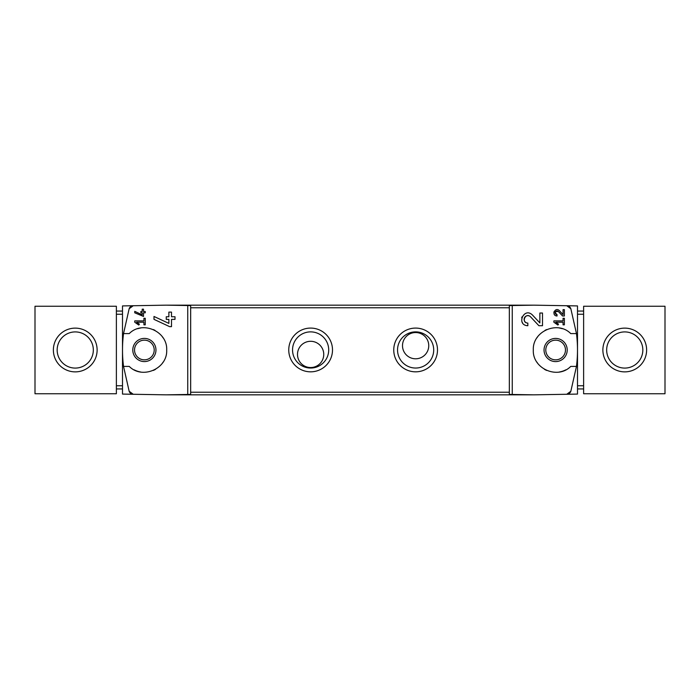 <?xml version="1.0" encoding="UTF-8"?>
<svg xmlns="http://www.w3.org/2000/svg" width="700" height="700" viewBox="0 0 700 700"><rect width="100%" height="100%" fill="white"/><g stroke="black" fill="none" stroke-linecap="round" stroke-linejoin="round"><path stroke-width="1.05" d="M553.875 320.906L553.875 322.219L557.918 325.045L558.53 324.17L555.747 322.219L563.062 322.219L563.062 324.844L564.375 324.844L564.375 318.281L563.062 318.281L563.062 320.906L553.875 320.906M512.26 394.467L512.26 305.533L509.338 305.585L509.338 394.415L533.75 394.844L577.5 394.082L577.5 305.918L566.764 305.734L570.841 308.735L576.468 333.594L570.745 333.594C557.637 320.206 532.332 331.336 533.312 350.017C532.332 368.672 557.69 379.785 570.745 366.406L576.468 366.406L570.841 391.265L566.764 394.266A4.375 4.375 0 0 0 570.841 391.265M570.841 308.735A4.375 4.375 0 0 0 566.764 305.734L533.75 305.156L512.26 305.533M539.875 322.919L532.472 315.035C523.95 306.609 515.804 325.281 527.844 325.719L527.844 323.094C520.791 322.849 525.551 311.885 530.556 316.829L538.904 325.719L542.5 325.719L542.5 313.031L539.875 313.031L539.875 322.919L532.472 315.035M563.062 309.636L563.062 314.589L559.361 310.642C555.074 306.442 551.031 315.77 557.043 315.98M564.375 309.645L563.062 309.645M564.375 315.989L564.375 309.636M564.375 315.98L562.572 315.98M557.043 315.989L557.043 314.668C554.479 312.34 554.934 311.29 558.399 311.544L562.572 315.989M134.75 311.36L134.75 312.804L143.5 316.444L143.5 312.812L145.25 312.812L145.25 311.5L143.5 311.5L143.5 309.181L142.188 309.181L142.188 311.5L140.875 311.5L140.875 312.812L142.188 312.812L142.188 314.825L134.75 311.36L142.188 314.825M129.159 391.265A4.375 4.375 0 0 0 133.236 394.266L129.159 391.265L123.532 366.406L129.255 366.406C142.31 379.785 167.668 368.672 166.688 350.017C167.668 331.336 142.362 320.206 129.255 333.594L123.532 333.594L129.159 308.735L133.236 305.734L122.5 305.918L122.5 394.082L166.25 394.844L190.662 394.415L190.662 305.585L187.74 305.533L187.74 394.467M187.74 305.533L166.25 305.156L133.236 305.734A4.375 4.375 0 0 0 129.159 308.735M134.75 320.906L134.75 322.219L138.793 325.045L139.405 324.17L136.623 322.219L143.938 322.219L143.938 324.844L145.25 324.844L145.25 318.281L143.938 318.281L143.938 320.906L134.75 320.906M154 316.461L154 319.358L169.601 326.637L171.5 326.637L171.5 319.375L175 319.375L175 316.75L171.5 316.75L171.5 312.113L168.875 312.113L168.875 316.75L166.25 316.75L166.25 319.375L168.875 319.375L168.875 323.4L154 316.461L168.875 323.4M583.625 388.938L577.5 388.938M583.625 311.062L577.5 311.062M35 393.75L116.375 393.75L116.375 306.25L35 306.25L35 393.75M116.375 388.938L122.5 388.938M116.375 311.062L122.5 311.062M144.375 338.406A11.594 11.594 0 0 1 154.411 355.793A11.594 11.594 0 0 1 134.339 355.793A11.594 11.594 0 0 1 144.375 338.406M123.532 333.594A131.25 131.25 0 0 0 123.532 366.406M134.129 369.819A22.312 22.312 0 0 0 140.674 372.006M153.335 370.431A22.312 22.312 0 0 0 155.575 369.294M162.549 362.95A22.312 22.312 0 0 0 163.048 362.215M166.679 350.455A22.312 22.312 0 0 0 166.688 350.017M163.056 337.803A22.312 22.312 0 0 0 162.286 336.691M155.006 330.382A22.312 22.312 0 0 0 153.352 329.569M140.7 327.994A22.312 22.312 0 0 0 137.716 328.703M415.625 371.831A21.875 21.875 0 0 0 434.569 339.019A21.875 21.875 0 0 0 396.681 339.019A21.875 21.875 0 0 0 415.625 371.831M310.625 371.831A21.875 21.875 0 0 0 329.569 339.019A21.875 21.875 0 0 0 291.681 339.019A21.875 21.875 0 0 0 310.625 371.831M576.468 366.406A131.25 131.25 0 0 0 576.468 333.594M533.75 394.844L166.25 394.844M533.75 305.156L166.25 305.156M323.75 354.419A13.125 13.125 0 0 0 304.062 343.053A13.125 13.125 0 0 0 304.062 365.785A13.125 13.125 0 0 0 323.75 354.419M310.625 368.043A18.086 18.086 0 0 0 326.287 340.918A18.086 18.086 0 0 0 294.963 340.918A18.086 18.086 0 0 0 310.625 368.043M428.75 345.669A13.125 13.125 0 0 0 409.062 334.303A13.125 13.125 0 0 0 409.062 357.035A13.125 13.125 0 0 0 428.75 345.669M415.625 368.043A18.086 18.086 0 0 0 431.287 340.918A18.086 18.086 0 0 0 399.963 340.918A18.086 18.086 0 0 0 415.625 368.043M555.625 340.156A9.844 9.844 0 0 1 565.469 350A9.844 9.844 0 0 1 555.625 359.844A9.844 9.844 0 0 1 545.781 350A9.844 9.844 0 0 1 555.625 340.156M555.625 361.594A11.594 11.594 0 0 0 565.661 344.207A11.594 11.594 0 0 0 545.589 344.207A11.594 11.594 0 0 0 555.625 361.594M562.284 328.703A22.312 22.312 0 0 0 559.3 327.994M546.648 329.569A22.312 22.312 0 0 0 544.994 330.382M537.714 336.691A22.312 22.312 0 0 0 536.944 337.803M533.312 350.017A22.312 22.312 0 0 0 533.321 350.455M536.952 362.215A22.312 22.312 0 0 0 537.451 362.95M544.425 369.294A22.312 22.312 0 0 0 546.665 370.431M559.326 372.006A22.312 22.312 0 0 0 565.871 369.819M144.375 340.156A9.844 9.844 0 0 1 152.898 354.918A9.844 9.844 0 0 1 135.852 354.918A9.844 9.844 0 0 1 144.375 340.156M75.25 328.125A21.875 21.875 0 0 1 94.194 360.938A21.875 21.875 0 0 1 56.306 360.938A21.875 21.875 0 0 1 75.25 328.125M75.25 331.914A18.086 18.086 0 0 1 90.913 359.039A18.086 18.086 0 0 1 59.587 359.047A18.086 18.086 0 0 1 75.25 331.914M583.625 306.25L583.625 393.75L665 393.75L665 306.25L583.625 306.25M624.75 328.125A21.875 21.875 0 0 1 643.694 360.938A21.875 21.875 0 0 1 605.806 360.938A21.875 21.875 0 0 1 624.75 328.125M624.75 331.914A18.086 18.086 0 0 1 640.413 359.039A18.086 18.086 0 0 1 609.087 359.047A18.086 18.086 0 0 1 624.75 331.914M139.405 324.17L136.623 322.219M522.008 316.881A6.344 6.344 0 0 0 521.719 317.713M522.174 322.219A6.344 6.344 0 0 0 522.515 322.814M530.556 316.829A3.719 3.719 0 0 0 524.423 317.922M524.239 318.465A3.719 3.719 0 0 0 524.528 321.055M524.72 321.396A3.719 3.719 0 0 0 527.844 323.094M558.53 324.17L555.747 322.219M563.062 314.589L559.361 310.642M554.12 311.588A3.176 3.176 0 0 0 553.884 312.637M553.997 313.696A3.176 3.176 0 0 0 554.383 314.527M558.399 311.544A1.855 1.855 0 0 0 555.336 312.095M555.188 312.743A1.855 1.855 0 0 0 555.258 313.329M555.485 313.819A1.855 1.855 0 0 0 557.043 314.668M583.625 314.248L577.5 314.248M583.625 385.752L577.5 385.752M116.375 314.248L122.5 314.248M116.375 385.752L122.5 385.752M509.338 392.219L190.662 392.219M509.338 307.781L190.662 307.781"/></g></svg>
